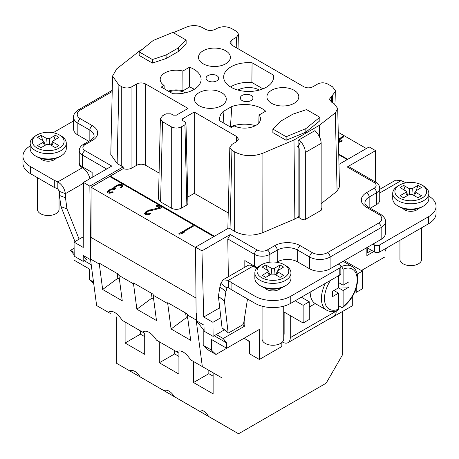 <?xml version="1.0" encoding="UTF-8"?>
<svg xmlns="http://www.w3.org/2000/svg" width="459" height="459" viewBox="0 0 459 459"><rect width="100%" height="100%" fill="white"/><g stroke="black" fill="none" stroke-linecap="round" stroke-linejoin="round"><path stroke-width="0.69" d="M182.332 233.356L184.748 231.961L181.925 232.776L193.704 225.971L192.992 225.564L178.798 233.757L179.509 234.17L182.332 233.356M338.736 154.109L347.721 159.296M338.249 132.29L366.374 148.527M338.478 142.571L342.408 140.93L339.568 139.295L343.797 136.851L343.091 136.443L338.862 138.882L338.386 138.612M213.802 236.614L109.661 176.491L91.066 187.226L195.545 247.544M160.157 208.346L161.666 207.474L157.408 205.018L155.899 205.89L159.21 207.801L148.464 210.32L145.446 212.064L144.579 213.653L144.987 214.238L146.593 214.818L149.347 214.313L150.678 213.687L150.087 213.343L147.982 213.877L147.087 213.71L146.329 212.919L147.85 211.358L160.157 208.346M118.921 184.541L114.452 186.847L113.786 187.501L113.775 188.196L109.322 189.808L108.232 190.577L107.366 192.166L107.888 192.82L109.259 193.262L113.344 192.132L112.748 191.787L109.753 192.155L108.99 191.363L109.242 190.812L111.962 189.24L114.589 189.36L115.794 188.666L114.916 187.806L115.163 187.255L118.066 185.442L119.443 185.189L121.05 185.769L121.274 186.595L120.419 187.496L121.01 187.84L122.467 186.589L122.679 184.966L121.733 184.42L119.879 184.398L118.921 184.541L118.921 185.229M338.438 140.729L339.769 141.498L338.461 141.865M375.657 182.177L375.565 150.621L369.156 146.92L338.966 164.351M297.558 146.639L298.241 146.731L300.513 141.475A10.832 6.254 60 0 1 305.327 152.463L305.327 219.442L321.157 210.308L321.157 143.328A10.832 6.254 -120 0 0 316.343 132.335L315 130.591L298.425 140.161L298.103 141.2L298.103 217.13L294.862 219L262.795 232.627C252.869 236.316 243.482 235.903 234.635 231.399L228.898 227.899L195.545 247.154L196.165 320.021L202.327 366.598L221.961 377.877L221.961 424.133L237.796 433.348A3.609 2.083 120 0 0 237.796 433.353A3.609 2.083 120 0 0 239.604 433.17L325.104 383.799A3.609 2.083 120 0 0 326.917 381.888L342.741 354.394L342.741 311.351M362.375 274.178L362.897 269.64M91.066 187.226L91.071 237.441L90.463 258.996L96.625 305.574L108.226 312.269C112.243 309.882 116.936 312.59 122.301 320.393L142.445 332.029C146.461 329.642 151.154 332.35 156.519 340.153L176.658 351.778C180.668 349.402 185.356 352.105 190.72 359.896L202.327 366.598M116.259 316.882L116.259 363.109L237.796 433.353M90.555 259.691L83.211 255.451L83.194 261.36L74.215 256.179L74.048 242.128L83.24 247.435L83.435 182.43L89.844 186.13L90.647 252.398M91.226 264.763L84.267 260.741M74.203 254.934L70.502 250.362L74.174 252.484M83.194 261.36L86.372 259.524L83.211 255.451M93.504 281.998L89.333 279.588L89.333 268.974L74.014 260.127L74.014 254.825M89.333 279.588L93.751 283.84M230.034 228.743L231.927 150.322L229.816 147.316L231.927 144.424L236.546 141.762L238.451 139.157L236.546 136.455L194.26 112.042L182.619 118.761L181.982 119.661L182.619 120.528L184.914 121.859L185.97 123.299L187.909 203.492L186.853 204.995L181.494 208.088C178.086 209.757 174.684 209.757 171.282 208.088L160.575 201.908L158.458 198.902L160.398 118.715L162.515 115.823L165.934 113.843L171.041 113.843L173.341 115.175L176.405 115.175L188.047 108.45L145.755 84.037C142.692 82.54 139.628 82.54 136.564 84.037L131.945 86.705C128.543 88.369 125.141 88.369 121.738 86.705L121.738 166.221L123.201 166.869L123.173 168.654L110.258 176.113A8.646 4.992 120 0 0 109.661 176.491M123.201 166.869L89.844 186.13M173.336 32.681L186.687 27.006C192.31 24.918 197.628 25.153 202.643 27.706L205.248 29.204C208.65 30.873 212.052 30.873 215.455 29.204L216.459 28.63C221.565 26.129 226.671 26.129 231.778 28.63L236.5 31.355L238.611 34.241L236.5 37.248L231.898 39.904L229.999 42.607L231.898 45.211L303.795 86.717C306.859 88.22 309.923 88.22 312.986 86.717L317.582 84.066C320.99 82.396 324.393 82.396 327.795 84.066L332.517 86.791L335.69 91.123L336.022 105.031M121.738 86.705L118.898 85.064L112.553 76.056L116.77 68.81L139.628 50.874L142.273 49.348M294.862 219L293.984 139.995L319.372 125.336L335.322 112.822L337.709 108.531L334.118 103.608L331.518 102.11L329.401 99.219L335.69 91.123M293.984 139.995L262.927 153.191C253.001 156.875 243.62 156.467 234.767 151.963L234.635 231.399M231.927 150.322L234.767 151.963M185.97 123.299L184.914 124.802L181.494 126.782C178.086 128.445 174.684 128.445 171.282 126.782L162.515 121.715L160.398 118.715M225.708 63.807A15.945 9.203 0 0 0 230.378 57.409A15.945 9.203 0 0 0 220.63 48.815A15.945 9.203 0 0 0 203.165 50.788A15.945 9.203 0 0 0 198.495 57.409A15.945 9.203 0 0 0 208.426 65.821A15.945 9.203 0 0 0 225.708 63.807M271.59 90.291A15.945 9.203 0 0 0 266.92 96.918A15.945 9.203 0 0 0 276.852 105.329A15.945 9.203 0 0 0 294.133 103.309A15.945 9.203 0 0 0 298.803 96.918A15.945 9.203 0 0 0 289.05 88.323A15.945 9.203 0 0 0 271.59 90.291M231.829 106.511L223.085 111.56A24.97 14.418 0 0 0 219.597 119.093A24.97 14.418 0 0 0 219.832 120.895L231.284 127.504L234.124 125.869A15.945 9.203 0 0 0 251.096 127.309A15.945 9.203 0 0 0 260.505 119.024A15.945 9.203 0 0 0 259.019 115.031L265.658 111.198A24.97 14.418 0 0 0 231.829 106.511L230.424 126.782A24.551 14.177 180 0 1 255.416 125.657M251.073 95.403A6.317 3.649 0 0 0 244.194 94.623A6.317 3.649 0 0 0 240.304 97.991A6.317 3.649 0 0 0 242.14 100.561A6.317 3.649 0 0 0 249.03 101.364A6.317 3.649 0 0 0 252.943 97.991A6.317 3.649 0 0 0 251.073 95.403M221.622 105.668A15.945 9.203 0 0 0 226.293 99.276A15.945 9.203 0 0 0 216.545 90.681A15.945 9.203 0 0 0 199.08 92.655A15.945 9.203 0 0 0 194.409 99.276A15.945 9.203 0 0 0 204.341 107.687A15.945 9.203 0 0 0 221.622 105.668M172.71 93.688A24.97 14.418 0 0 0 201.105 79.585A24.97 14.418 0 0 0 189.498 67.226L182.86 71.065A15.945 9.203 0 0 0 160.197 79.522A15.945 9.203 0 0 0 164.093 85.437L161.252 87.072L172.71 93.688M207.927 80.807A6.317 3.649 0 0 0 214.806 81.587A6.317 3.649 0 0 0 218.696 78.219A6.317 3.649 0 0 0 216.86 75.649A6.317 3.649 0 0 0 209.97 74.846A6.317 3.649 0 0 0 206.057 78.219A6.317 3.649 0 0 0 207.927 80.807M252.071 62.768A24.97 14.418 0 0 0 223.671 77.221A24.97 14.418 0 0 0 248.64 91.461A24.97 14.418 0 0 0 273.61 77.221A24.97 14.418 0 0 0 273.375 75.064L252.071 62.768L251.882 82.454A24.551 14.177 180 0 0 231.279 86.481A24.551 14.177 180 0 0 230.498 86.952M152.434 63.072L139.169 55.413L139.169 51.873L152.434 59.532L152.434 63.072L166.192 58.505L178.235 51.557L186.136 43.611L186.136 40.076L172.871 32.417L153.163 40.495L139.169 51.873M305.837 128.64L286.129 136.719L272.864 129.059L272.864 132.599L286.129 140.259L305.837 132.181L319.831 120.797L319.831 117.263L305.837 128.64L305.837 132.181M123.173 168.654C126.351 169.589 129.277 169.377 131.945 168.011L136.564 165.349C139.628 163.846 142.692 163.846 145.755 165.349L159.084 173.043M228.02 228.404L227.876 227.509M187.754 197.1L194.26 193.348L228.226 212.959M112.553 76.056L110.791 154.557L117.131 163.559L118.898 85.064M121.738 166.221L117.131 163.559M112.208 91.559L80.394 109.925A10.832 6.254 180 0 0 80.394 118.766L92.397 125.697A18.056 10.425 0 0 1 92.397 140.437L84.99 144.711A7.224 4.171 180 0 0 84.99 150.604L111.778 166.072L83.435 182.43M298.103 216.866L299.199 216.309M106.672 169.021L82.436 155.027A10.832 6.254 180 0 1 79.264 150.604L79.264 162.4A10.832 6.254 180 0 0 79.585 163.903A10.832 6.254 0 0 0 82.436 166.824L92.139 172.423L92.139 177.409M74.123 248.273L70.502 250.362M83.268 236.804L74.048 242.128M77.841 134.98A14.441 8.337 180 0 1 73.612 129.088L73.612 117.292A14.441 8.337 180 0 0 77.841 123.19L77.841 134.98L88.782 141.297M79.585 163.903A6.501 3.752 0 0 0 79.51 164.46A6.501 3.752 0 0 0 81.415 167.116L82.436 167.707A10.832 6.254 -120 0 1 89.872 178.717M22.95 156.209L22.95 163.284A25.274 14.59 0 0 0 30.351 173.6L54.305 187.433A43.33 25.015 180 0 1 57.828 188.988L57.828 181.913A43.33 25.015 0 0 0 54.305 180.358L30.351 166.525A25.274 14.59 180 0 1 22.95 156.209A25.274 14.59 180 0 1 30.174 145.996M53.124 132.743L73.612 120.912M56.118 158.269A8.664 5.003 180 0 1 54.351 159.743A8.664 5.003 180 0 1 40.329 158.269M83.165 168.166A6.501 3.752 180 0 1 84.33 167.914M54.305 187.433L54.305 180.358M82.436 167.707L57.828 181.913C62.028 184.535 64.547 188.448 65.385 193.658L59.343 191.334A43.33 28.802 -69 0 1 59.446 195.448L60.938 206.602L74.972 241.595M57.828 188.988L59.343 191.334M79.126 239.196L66.98 208.925L65.488 197.772A43.33 28.802 111 0 0 65.385 193.658L83.435 183.239M65.488 197.772L59.446 195.448M66.98 208.925L60.938 206.602M59.056 190.169L59.056 209.275A10.832 6.254 180 0 1 52.372 215.053A10.832 6.254 180 0 1 40.564 213.699A10.832 6.254 180 0 1 37.391 209.275L37.391 177.667M59.458 156.794L59.458 156.794A15.887 9.174 0 0 0 59.463 156.794L60.99 155.911L59.458 156.794A15.887 9.174 0 0 1 36.99 156.794L35.458 155.911A18.056 10.425 0 0 0 60.99 155.911L60.99 155.911A18.056 10.425 0 0 0 66.28 148.544L66.28 143.237A18.056 10.425 180 0 1 60.99 150.604A18.056 10.425 180 0 1 41.316 152.864A18.056 10.425 180 0 1 30.174 143.237A18.056 10.425 180 0 1 35.458 135.864L36.99 134.98A15.887 9.174 180 0 1 59.458 134.98A15.887 9.174 180 0 1 59.458 147.953A15.887 9.174 180 0 1 36.99 147.953A15.887 9.174 180 0 1 36.99 134.98L35.458 135.864M30.174 143.237L30.174 148.544A18.056 10.425 0 0 0 35.458 155.911M59.458 134.98L60.99 135.864A18.056 10.425 180 0 1 66.28 143.237M49.756 144.413L55.373 147.66L58.947 145.595L53.33 142.353L52.739 141.194L58.947 137.339L55.373 135.273L49.756 138.52L46.692 138.52L41.075 135.273L37.5 137.339L43.708 141.194L43.117 142.353L37.5 145.595L41.075 147.66L46.692 144.413L49.756 144.413M43.117 142.353L44.609 145.618M41.075 135.273L42.716 140.351M46.692 138.52L47.088 144.229M45.67 145.004L45.062 144.654M49.36 144.229L49.756 138.52M55.373 135.273L53.737 140.351M51.385 144.654L50.777 145.004M51.844 145.618L53.33 142.353M321.157 209.511L322.08 208.977L321.157 208.449M299.199 217.767L299.199 148.928A2.169 1.251 -120 0 0 298.241 146.731M319.521 136.914L319.372 125.336M300.513 141.475L298.425 140.161M254.659 266.249A39.721 22.933 120 0 0 254.756 267.132M284.138 312.04L284.138 334.152L283.737 335.11M305.327 219.442L304.638 219.046L303.032 219.976L298.103 217.13M290.266 315.574L290.266 337.686A10.832 6.254 60 0 1 288.022 342.649L333.98 316.113A10.832 6.254 -120 0 0 336.223 311.156L336.223 310.869M321.157 203.658L337.09 191.168L339.476 186.87L337.709 108.531M375.565 150.621L347.222 166.978L349.041 166.812L375.812 182.269A3.609 2.083 -60 0 0 374.01 182.447L347.222 166.978M228.347 276.737L227.779 238.938L230.286 234.492L201.949 250.855L195.545 247.154M244.819 267.224L244.819 260.569L254.521 266.174A10.832 6.254 0 0 0 257.608 267.419M374.01 182.447A7.224 4.171 180 0 1 374.01 188.339L366.603 192.614A18.056 10.425 0 0 0 366.603 207.359L378.606 214.284A10.832 6.254 180 0 1 378.606 223.131L327.542 252.611A3.609 2.083 60 0 1 330.096 257.034L330.096 268.825L381.159 239.346L381.159 227.549L330.096 257.034A14.441 8.337 180 0 1 309.67 257.034L297.667 250.103A14.441 8.337 0 0 0 277.242 250.103L269.84 254.378L269.84 262.181M248.83 341.014L249.117 344.944A7.224 3.792 -4.2 0 0 249.667 346.235M288.022 342.649A10.832 6.254 60 0 1 283.272 342.46L282.371 342.03M352.305 296.732L352.305 305.826L329.837 318.798M373.752 251.578L366.861 255.56L366.861 247.602L374.521 252.02A3.609 2.083 0 0 0 379.627 252.02L428.649 223.722A25.274 14.59 0 0 0 436.05 213.401L436.05 206.326A25.274 14.59 180 0 1 428.649 216.642L379.627 244.945A3.609 2.083 180 0 1 374.521 244.945L372.989 244.062M386.426 248.095L384.986 251.578L384.986 256.885L361.353 270.535M244.05 338.254L249.667 341.496L249.667 353.878L259.375 359.483L259.375 329.413L215.971 354.468L207.801 349.752L203.205 345.329L203.205 329.407L196.441 320.818L196.349 313.422M116.259 363.109L221.961 424.133M174.414 396.685C170.88 391.361 167.34 389.318 163.806 390.557M193.514 361.514L193.52 382.531L213.125 393.851L213.125 372.8M208.627 416.433C205.093 411.115 201.553 409.072 198.018 410.312M140.202 376.931C136.667 371.606 133.127 369.57 129.593 370.803M125.095 322.006L125.095 343.016L144.7 354.337L144.7 333.314M159.313 341.766L159.313 362.776L178.924 374.096L178.924 353.069M193.52 382.531L208.834 373.683L213.125 376.162M208.834 370.338L208.834 373.683M176.417 351.64L178.717 352.954M107.991 312.131L110.292 313.445M142.21 331.886L144.51 333.205M90.463 258.996L99.299 264.091L102.655 289.48L122.266 300.8L118.904 275.417L133.517 283.851L136.874 309.234L156.485 320.56L153.128 295.171L167.724 303.6L171.081 328.988L190.692 340.314L187.329 314.92L196.165 320.021M171.081 328.988L186.245 317.748L187.823 318.661M167.724 303.6L167.747 302.693L187.358 314.013L187.329 314.92M185.62 313.009L186.245 317.748M153.128 295.171L153.151 294.253L133.546 282.933L133.517 283.851M118.904 275.417L118.933 274.499L99.322 263.179L99.299 264.091M91.071 237.441L196.165 298.12M151.418 293.255L152.044 297.994L153.622 298.907M117.194 273.495L117.825 278.24L119.397 279.147M136.874 309.234L152.044 297.994M102.655 289.48L117.825 278.24M174.632 350.613L174.632 353.929L178.924 356.408M140.414 330.853L140.414 334.175L144.7 336.648M159.313 362.776L174.632 353.929M125.095 343.016L140.414 334.175M214.181 335.747L226.694 342.971L223.183 338.512L216.287 334.531L213.108 336.367L212.936 322.316L203.744 317.008L201.949 250.855M213.108 336.367L204.129 331.186L203.968 325.167L196.441 320.818M203.744 317.008L219.729 307.782M220.882 317.731L212.936 322.316M244.819 315.958L244.819 326.022L242.685 324.788M330.096 268.825A14.441 8.337 180 0 1 309.67 268.825L297.667 261.9A14.441 8.337 180 0 0 277.242 261.9L276.611 262.267M338.266 264.109L339.798 264.992A3.609 2.083 180 0 1 340.853 266.467A3.609 2.083 180 0 1 339.798 267.941L290.776 296.244A25.274 14.59 180 0 1 255.032 296.244L231.078 282.411A43.33 25.015 0 0 0 228.381 280.38L228.381 287.454A43.33 25.015 180 0 1 231.078 289.491L255.032 303.319A25.274 14.59 0 0 0 290.776 303.319L339.798 275.016A3.609 2.083 0 0 0 340.853 273.541L340.853 266.467M220.825 283.404A43.33 20.546 -52.4 0 1 219.895 286.915L225.937 291.574A43.33 20.546 127.6 0 0 226.872 288.057L220.825 283.404L223.063 279.789L247.573 265.635A10.832 6.254 -120 0 1 252.989 266.174L254.011 266.759A6.501 3.752 0 0 0 257.235 267.775M280.799 287.988A8.664 5.003 180 0 1 279.032 289.463A8.664 5.003 180 0 1 265.009 287.988M284.138 286.514L284.138 286.514A15.887 9.174 0 0 0 284.144 286.514L285.67 285.63L284.138 286.514A15.887 9.174 0 0 1 261.67 286.514L260.138 285.63A18.056 10.425 0 0 0 285.67 285.63L285.67 285.63A18.056 10.425 0 0 0 290.96 278.257L290.96 272.95A18.056 10.425 180 0 1 285.67 280.323A18.056 10.425 180 0 1 265.996 282.583A18.056 10.425 180 0 1 254.848 272.95A18.056 10.425 180 0 1 260.138 265.583L261.67 264.7A15.887 9.174 180 0 1 284.138 264.7A15.887 9.174 180 0 1 284.138 277.672A15.887 9.174 180 0 1 261.67 277.672A15.887 9.174 180 0 1 261.67 264.7L260.138 265.583M254.848 272.95L254.848 278.257A18.056 10.425 0 0 0 260.138 285.63M284.138 264.7L285.67 265.583A18.056 10.425 180 0 1 290.96 272.95M274.436 274.132L280.053 277.374L283.628 275.314L278.011 272.067L277.42 270.913L283.628 267.058L280.053 264.992L274.436 268.234L271.372 268.234L265.755 264.992L262.181 267.058L268.389 270.913L267.798 272.067L262.181 275.314L265.755 277.374L271.372 274.132L274.436 274.132M267.798 272.067L269.29 275.337M265.755 264.992L267.39 270.064M271.372 268.234L271.768 273.948M270.351 274.723L269.743 274.367M274.04 273.948L274.436 268.234M280.053 264.992L278.412 270.064M276.066 274.367L275.457 274.723M276.519 275.337L278.011 272.067M376.564 204.559L376.564 192.763A10.832 6.254 180 0 0 379.736 188.339L379.736 200.135A10.832 6.254 180 0 1 376.564 204.559L370.218 208.22M378.606 223.131A3.609 2.083 -120 0 1 381.159 227.549A14.441 8.337 180 0 0 385.388 221.657L385.388 233.447A14.441 8.337 180 0 1 381.159 239.346M379.736 189.332L395.658 180.14L401.172 180.622A43.33 25.015 0 0 0 404.695 182.177L405.876 182.86M428.826 196.113A25.274 14.59 180 0 1 436.05 206.326M418.671 208.392A8.664 5.003 180 0 1 416.904 209.861A8.664 5.003 180 0 1 402.882 208.392M422.01 206.917L422.01 206.917A15.887 9.174 0 0 0 422.016 206.911L423.542 206.028L422.01 206.917A15.887 9.174 0 0 1 399.542 206.917L398.01 206.028A18.056 10.425 0 0 0 423.542 206.028L423.542 206.028A18.056 10.425 0 0 0 428.826 198.661L428.826 193.354A18.056 10.425 180 0 1 423.542 200.726A18.056 10.425 180 0 1 403.868 202.981A18.056 10.425 180 0 1 392.72 193.354A18.056 10.425 180 0 1 398.01 185.981L399.542 185.097A15.887 9.174 180 0 1 422.01 185.097A15.887 9.174 180 0 1 422.01 198.07A15.887 9.174 180 0 1 399.542 198.07A15.887 9.174 180 0 1 399.542 185.097L398.01 185.981M392.72 193.354L392.72 198.661A18.056 10.425 0 0 0 398.01 206.028M422.01 185.097L423.542 185.981A18.056 10.425 180 0 1 428.826 193.354M412.308 194.536L417.925 197.777L421.5 195.712L415.883 192.47L415.292 191.311L421.5 187.456L417.925 185.396L412.308 188.638L409.244 188.638L403.627 185.396L400.053 187.456L406.261 191.311L405.67 192.47L400.053 195.712L403.627 197.777L409.244 194.536L412.308 194.536M405.67 192.47L407.156 195.735M403.627 185.396L405.263 190.468M409.244 188.638L409.64 194.346M408.223 195.121L407.615 194.771M411.912 194.346L412.308 188.638M417.925 185.396L416.284 190.468M413.938 194.771L413.329 195.121M414.391 195.735L415.883 192.47M354.939 291.597L356.247 292.349L362.375 288.814L362.375 271.126L344.244 260.655M362.375 271.126L357.251 274.08M283.737 315.562L284.138 315.333M259.375 359.483L281.837 346.511L281.837 342.529M215.971 354.468L211.375 350.045L211.375 339.43L226.694 348.278L226.694 342.971M203.205 329.407L204.094 329.923M203.205 345.329L211.375 350.045M216.287 334.531L224.399 329.849M244.819 326.022L223.183 338.512M283.737 311.804A9.025 5.21 0 0 0 283.88 311.891L303.141 323.01L309.268 319.47L309.268 301.781L301.351 297.214M295.223 300.748L303.141 305.321L303.141 323.01M303.141 305.321L309.268 301.781M231.078 282.411L231.078 289.491M223.063 279.789L228.381 280.38L252.989 266.174M228.169 287.311L226.872 288.057L227.394 287.294L228.381 287.454M219.895 286.915L218.404 296.348L222.053 327.858A1.446 0.683 127.6 0 0 222.202 328.156L228.243 332.815A1.446 0.683 -52.4 0 1 228.094 332.517L224.445 301.006L218.404 296.348M247.504 298.975L243.66 323.279A1.446 0.683 -52.4 0 1 242.472 324.932L228.955 332.735A1.446 0.683 -52.4 0 1 228.243 332.815M225.937 291.574L224.445 301.006M283.737 306.187L283.737 338.989A10.832 6.254 180 0 1 277.047 344.772A10.832 6.254 180 0 1 265.245 343.412A10.832 6.254 180 0 1 262.072 338.989L262.072 306.187M356.247 292.349L356.247 288.097M367.831 248.158L367.234 251.934A1.446 0.683 -52.4 0 0 367.372 252.49A1.446 0.683 -52.4 0 0 368.089 252.41L371.641 250.362M421.609 227.784L421.609 259.392A10.832 6.254 180 0 1 414.919 265.17A10.832 6.254 180 0 1 403.117 263.816A10.832 6.254 180 0 1 399.944 259.392L399.944 240.292M194.26 193.348L194.26 112.042M309.268 307.014L315.23 303.577M310.181 292.113A25.274 14.59 120 0 0 310.181 292.119A25.274 14.59 120 0 0 315.413 303.686L326.647 310.175A25.274 14.59 -60 0 1 321.415 298.602A25.274 14.59 -60 0 1 325.385 283.335M338.518 282.537L343.114 285.188L343.114 269.163L341.582 266.49L340.773 266.019M326.647 310.175C329.923 311.982 333.699 312 337.985 310.221L338.518 309.177L338.518 293.146L332.649 296.537L332.649 291.23L338.518 287.839L338.518 275.756M333.923 290.495L338.518 293.146M338.518 305.654L341.582 307.421L342.73 307.484L343.114 306.52L343.114 290.495L338.518 287.839M338.008 288.137L338.008 292.853M332.649 296.537L332.649 291.23M338.518 286.955L348.989 287.104L343.114 290.495M343.114 285.188L348.989 281.797L348.989 287.104M338.776 282.681L338.776 287.104M223.085 111.56L223.9 123.242M258.813 123.041L259.019 115.031M182.86 71.065L182.946 90.807L189.556 86.992A24.551 14.177 180 0 1 194.277 89.316M189.556 86.992L189.498 67.226M164.19 88.765L164.093 85.437M168.287 91.134A15.526 8.962 180 0 1 182.946 90.807M185.476 92.781A14.08 8.13 0 0 0 169.342 91.743M273.289 79.355L273.375 75.064M262.967 88.851L251.876 82.448M259.415 90.05A15.526 8.962 0 0 0 237.877 90.05M186.136 40.076L178.304 47.948L178.235 51.557M166.192 58.505L166.066 55.011L152.434 59.532M178.304 47.948L166.066 55.011M272.864 129.059L280.696 121.187L292.934 114.125L306.566 109.603L319.831 117.263M286.129 136.719L286.129 140.259M192.992 225.564L192.992 226.385M181.925 233.132L180.748 233.815M181.925 232.776L181.925 233.476M146.926 214.795L146.329 214.101L146.329 212.919M146.524 212.483L144.843 214.032M160.644 208.065L157.408 206.194L156.921 206.481M122.668 186.142L120.619 185.522M121.337 186.285L121.308 187.616M115.008 189.119L114.916 187.806M109.592 193.239L108.99 192.545L108.99 191.363M109.087 191.151L107.647 192.522M114.985 187.651L113.78 189.074L113.775 188.196M339.568 139.651L338.862 140.064L338.415 139.806M341.387 141.521L339.568 140.471L339.568 139.295M146.616 213.435L146.616 214.611M147.087 213.71L147.087 214.778M147.982 213.877L147.982 214.663M148.94 213.733L148.94 214.416M150.087 213.343L150.087 213.969M144.711 213.033L144.711 213.842M145.446 212.064L145.446 213.24M146.536 211.295L146.536 212.454M147.138 210.945L147.138 211.811M148.464 210.32L148.464 211.117M149.611 209.929L149.611 210.727M159.21 207.801L159.21 208.564M157.408 205.018L157.408 206.194M117.774 184.925L117.779 185.556M119.879 184.398L119.879 185.275M120.958 184.323L120.958 185.499M121.733 184.42L121.733 185.597M122.679 184.966L122.679 186.124M120.906 187.083L120.906 187.777M121.274 186.595L121.274 187.645M115.324 188.391L115.324 188.936M109.282 191.879L109.282 193.061M109.753 192.155L109.753 193.228M110.648 192.321L110.648 193.107M111.606 192.178L111.606 192.866M112.748 191.787L112.748 192.413M107.492 191.546L107.492 192.332M108.232 190.577L108.232 191.753M109.322 189.808L109.322 190.732M109.925 189.458L109.925 190.141M111.25 188.833L111.25 189.515M112.392 188.442L112.392 189.131M113.786 187.501L113.786 188.683M114.452 186.847L114.452 188.024M115.542 186.079L115.542 186.928M116.752 185.379L116.752 186.061M338.862 138.882L338.862 140.064M343.091 136.443L343.091 137.258M339.769 141.498L339.769 142.21M347.211 159.589L338.753 154.706M145.755 165.349L145.755 84.037M110.258 176.113L214.422 236.253M131.945 168.011L131.945 86.705M136.564 84.037L136.564 165.349M84.99 150.604A3.609 2.083 120 0 0 82.436 155.027L82.436 166.824M79.264 150.604C79.35 148.068 80.652 146.042 83.188 144.533A3.609 2.083 60 0 1 84.99 144.711M112.231 90.32L78.592 109.741A3.609 2.083 60 0 1 80.394 109.925M80.394 118.766A3.609 2.083 120 0 0 77.841 123.19L89.844 130.115A3.609 2.083 -60 0 1 92.397 125.697M92.397 140.437A3.609 2.083 -120 0 0 90.589 140.259C93.154 138.509 94.313 137.098 94.072 136.013A14.441 8.337 0 0 0 89.844 130.115L89.844 140.689M30.351 166.525L30.351 173.6M236.5 37.248L236.758 48.011M232.03 45.286L231.898 39.904M321.157 143.328L305.327 152.463M290.266 337.686L336.223 311.156M327.542 252.611A10.832 6.254 180 0 1 312.223 252.611L300.22 245.68A18.056 10.425 0 0 0 274.689 245.68L267.287 249.954A7.224 4.171 180 0 1 257.074 249.954L230.286 234.492M254.521 266.174L254.521 254.378L227.779 238.938M267.287 249.954A3.609 2.083 60 0 1 269.84 254.378A10.832 6.254 180 0 1 254.521 254.378A3.609 2.083 -60 0 1 257.074 249.954M277.242 261.9L277.242 250.103A3.609 2.083 -120 0 0 274.689 245.68M300.22 245.68A3.609 2.083 120 0 0 297.667 250.103L297.667 261.9M309.67 268.825L309.67 257.034A3.609 2.083 -60 0 1 312.223 252.611M378.606 214.284A3.609 2.083 -60 0 1 380.408 214.106L368.411 207.175A3.609 2.083 120 0 0 366.603 207.359M366.603 192.614A3.609 2.083 60 0 1 369.156 197.037A14.441 8.337 0 0 0 364.928 202.935C364.687 204.02 365.846 205.431 368.411 207.175M374.01 188.339A3.609 2.083 -120 0 1 376.564 192.763L369.156 197.037L369.156 207.611M401.172 180.622L379.736 192.998M283.737 334.531L284.132 334.301M283.88 306.142L283.88 311.891M339.798 275.016L339.798 267.941M290.776 296.244L290.776 303.319M255.032 303.319L255.032 296.244M222.053 327.858L228.094 332.517M374.521 252.02L374.521 244.945M379.627 244.945L379.627 252.02M428.649 223.722L428.649 216.642M366.861 251.647L367.234 251.934M335.322 112.822L337.09 191.168M331.662 102.191L331.518 96.212M332.517 95.633L332.689 102.787M262.795 232.627L262.927 153.191M236.546 136.455L236.414 141.837M182.659 120.556L182.619 118.761M184.914 124.802L186.853 204.995M181.494 208.088L181.494 126.782M171.282 126.782L171.282 208.088M160.575 201.908L162.515 121.715M341.582 266.49A25.274 14.59 -60 0 1 351.921 266.392L343.114 261.309M338.518 309.177A23.111 13.34 -60 0 1 325.052 303.238A23.111 13.34 -60 0 1 330.618 280.317M343.114 269.163A23.111 13.34 -60 0 1 357.159 279.898A23.111 13.34 -60 0 1 343.114 306.52M78.592 109.741C74.84 112.444 73.176 114.962 73.612 117.292M83.188 144.533L90.589 140.259M45.286 145.228L43.737 141.286M51.161 145.228L52.716 141.286M238.611 34.241L238.978 49.297M269.967 274.941L268.412 271.005M275.842 274.941L277.391 271.005M385.388 221.657C385.835 219.35 384.177 216.832 380.408 214.106M379.736 188.339C379.65 185.803 378.348 183.778 375.812 182.269M407.839 195.345L406.284 191.403M413.714 195.345L415.263 191.403M367.372 252.49L366.861 252.094M229.816 147.316L227.876 227.48M351.921 266.392C355.811 268.796 357.768 273.007 357.791 279.032C357.016 290.421 351.99 299.905 342.73 307.484"/></g></svg>
